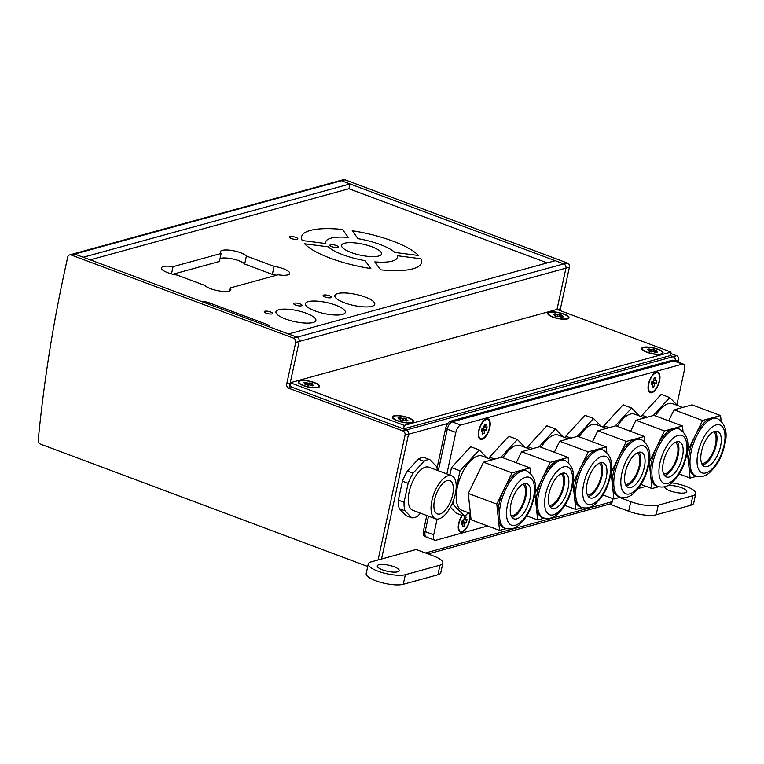 <?xml version="1.0" encoding="UTF-8"?>
<svg xmlns="http://www.w3.org/2000/svg" width="764" height="764" viewBox="0 0 764 764"><rect width="100%" height="100%" fill="white"/><g stroke="black" fill="none" stroke-linecap="round" stroke-linejoin="round"><path stroke-width="1.15" d="M560.489 310.747A3.409 2.894 74.6 0 1 560.404 308.809L569.4 267.209A3.409 2.894 -105.4 0 0 567.241 262.94L344.908 179.788L341.441 180.743L563.775 263.895A3.409 2.894 74.6 0 1 565.933 268.164A3.409 2.894 -105.4 0 0 563.775 263.895L555.218 260.696L288.467 334.002L297.015 337.201L74.691 254.049A3.409 2.894 -105.4 0 0 73.096 253.963A3.409 2.894 74.6 0 1 74.691 254.049L341.441 180.743A3.409 2.894 -105.4 0 0 339.846 180.657A3.409 2.894 74.6 0 1 341.441 180.743L349.998 183.943L348.957 188.737L547.225 262.892M569.4 267.209L565.933 268.164L557.004 309.439L290.253 382.745L404.271 425.386L403.507 428.91L406.352 429.979A3.409 2.894 74.6 0 1 408.511 434.238L381.532 559.047L408.511 434.238A3.409 2.894 -105.4 0 0 406.352 429.979L292.345 387.338A3.409 2.894 74.6 0 1 290.186 383.07L299.173 341.47A3.409 2.894 -105.4 0 0 297.015 337.201A3.409 2.894 74.6 0 1 299.173 341.47L565.933 268.164L557.004 309.439L671.021 352.08L670.257 355.604L673.113 356.673A3.409 2.894 74.6 0 1 675.271 360.933A3.409 2.894 -105.4 0 0 673.113 356.673L402.895 430.925A3.409 2.894 74.6 0 1 405.054 435.193L378.065 560.002M675.023 361.009L678.738 359.987A3.409 2.894 -105.4 0 0 676.579 355.718L670.706 353.522M276.597 275.202A13.628 3.763 12.2 0 0 272.347 274.381L274.075 266.378A13.628 3.763 -167.8 0 1 289.737 273.502A13.628 3.763 -167.8 0 1 278.144 274.773L230.069 287.99A13.628 3.763 -167.8 0 1 230.852 289.69A13.628 3.763 -167.8 0 1 219.144 290.941A13.628 3.763 -167.8 0 1 204.79 285.421L177.114 275.069A13.628 3.763 -167.8 0 1 161.452 267.944A13.628 3.763 -167.8 0 1 173.056 266.665L171.499 273.894M201.639 301.532A6.809 1.881 -167.8 0 1 209.46 302.897L266.464 324.222A6.809 1.881 -167.8 0 1 269.663 326.61A6.809 1.881 -167.8 0 1 269.491 326.906M172.874 274.247L219.402 261.46L221.13 253.457A13.628 3.763 -167.8 0 1 220.347 251.757A13.628 3.763 -167.8 0 1 232.055 250.496A13.628 3.763 -167.8 0 1 246.409 256.026L244.681 264.029A13.628 3.763 12.2 0 0 233.049 259.025A13.628 3.763 12.2 0 0 220.032 258.528M229.429 290.912L230.069 287.99M173.056 266.665L221.13 253.457M272.347 274.381L244.681 264.029M428.05 553.967L610.312 503.877A3.409 2.894 -105.4 0 0 612.26 501.661L612.909 498.653M289.069 388.236L299.173 341.47L295.716 342.415L286.72 384.015A3.409 2.894 -105.4 0 0 288.878 388.284L402.895 430.925M367.713 566.506L40.425 444.094A3.409 2.894 74.6 0 1 38.2 440.245A1362.575 1157.708 74.6 0 1 64.224 273.13L67.681 257.134A3.409 2.894 74.6 0 1 69.629 254.918A3.409 2.894 74.6 0 1 71.224 255.004L74.691 254.049L83.238 257.248L349.998 183.943M676.579 355.718L673.113 356.673L670.257 355.604L403.507 428.91M246.409 256.026L274.075 266.378M348.957 188.737L90.2 259.846M638.179 488.521L646.096 486.343M388.456 557.147L416.17 549.526L433.274 555.925A20.437 5.644 -167.8 0 1 442.862 563.097A20.437 5.644 -167.8 0 1 439.988 565.179L405.34 574.7A20.437 5.644 -167.8 0 1 382.267 572.608A20.437 5.644 -167.8 0 1 368.267 563.975A20.437 5.644 -167.8 0 1 371.142 561.903L388.456 557.147M678.251 362.212L678.738 359.987M344.908 179.788A3.409 2.894 -105.4 0 0 343.313 179.702L69.629 254.918M71.224 255.004L293.557 338.156A3.409 2.894 74.6 0 1 295.716 342.415M549.201 312.142A10.897 3.008 -167.8 0 1 562.953 313.708A10.897 3.008 -167.8 0 1 568.349 318.607A10.897 3.008 -167.8 0 1 567.442 318.96A10.897 3.008 -167.8 0 1 556.65 318.254A10.897 3.008 -167.8 0 1 547.931 314.195A10.897 3.008 -167.8 0 1 549.201 312.142M299.765 380.692A10.897 3.008 -167.8 0 1 313.517 382.248A10.897 3.008 -167.8 0 1 318.913 387.147A10.897 3.008 -167.8 0 1 318.005 387.51A10.897 3.008 -167.8 0 1 307.214 386.804A10.897 3.008 -167.8 0 1 298.504 382.735A10.897 3.008 -167.8 0 1 299.765 380.692M643.259 347.324A10.897 3.008 -167.8 0 1 657.011 348.881A10.897 3.008 -167.8 0 1 662.407 353.78A10.897 3.008 -167.8 0 1 661.509 354.143A10.897 3.008 -167.8 0 1 650.718 353.436A10.897 3.008 -167.8 0 1 641.999 349.368A10.897 3.008 -167.8 0 1 643.259 347.324M393.832 415.864A10.897 3.008 -167.8 0 1 407.575 417.43A10.897 3.008 -167.8 0 1 412.971 422.33A10.897 3.008 -167.8 0 1 412.073 422.693A10.897 3.008 -167.8 0 1 401.281 421.986A10.897 3.008 -167.8 0 1 392.562 417.918A10.897 3.008 -167.8 0 1 393.832 415.864M671.021 352.08L404.271 425.386M392.963 417.115A10.218 2.817 -167.8 0 1 408.148 417.851A10.218 2.817 -167.8 0 1 412.942 421.442A10.218 2.817 -167.8 0 1 397.757 420.706A10.218 2.817 -167.8 0 1 392.963 417.115L392.82 417.755A10.218 2.817 12.2 0 0 392.877 418.29M412.531 422.54A10.218 2.817 12.2 0 0 412.799 422.081L412.942 421.442M400.661 418.987L397.948 417.975L399.687 417.497L402.389 418.51L404.041 418.051L406.887 419.121L405.245 419.57L407.947 420.582L406.219 421.059L403.507 420.047L401.864 420.506L399.018 419.436L400.661 418.987L400.451 419.971M405.245 419.57L405.016 420.611M404.041 418.051L403.602 420.085M402.389 418.51L401.969 420.477M399.687 417.497L399.457 418.538M548.332 313.393A10.218 2.817 -167.8 0 1 563.517 314.128A10.218 2.817 -167.8 0 1 568.311 317.709A10.218 2.817 -167.8 0 1 553.126 316.984A10.218 2.817 -167.8 0 1 548.332 313.393L548.199 314.033A10.218 2.817 12.2 0 0 548.256 314.567M567.9 318.817A10.218 2.817 12.2 0 0 568.168 318.349L568.311 317.709M556.03 315.255L553.327 314.243L555.056 313.765L557.758 314.778L559.41 314.329L562.256 315.398L560.614 315.847L563.316 316.859L561.588 317.337L558.885 316.325L557.233 316.773L554.387 315.713L556.03 315.255L555.82 316.248M560.614 315.847L560.384 316.888M559.41 314.329L558.971 316.353M557.758 314.778L557.338 316.745M555.056 313.765L554.826 314.806M642.4 348.575A10.218 2.817 -167.8 0 1 657.584 349.301A10.218 2.817 -167.8 0 1 662.369 352.892A10.218 2.817 -167.8 0 1 647.184 352.156A10.218 2.817 -167.8 0 1 642.4 348.575L642.257 349.215A10.218 2.817 12.2 0 0 642.314 349.75M661.958 353.999A10.218 2.817 12.2 0 0 662.235 353.531L662.369 352.892M650.097 350.437L647.385 349.425L649.114 348.947L651.826 349.96L653.468 349.511L656.324 350.571L654.672 351.029L657.384 352.042L655.655 352.519L652.943 351.507L651.3 351.956L648.445 350.886L650.097 350.437L649.877 351.421M654.672 351.029L654.452 352.07M653.468 349.511L653.029 351.536M651.826 349.96L651.396 351.927M649.114 348.947L648.894 349.988M298.896 381.943A10.218 2.817 -167.8 0 1 314.08 382.668A10.218 2.817 -167.8 0 1 318.874 386.259A10.218 2.817 -167.8 0 1 303.69 385.524A10.218 2.817 -167.8 0 1 298.896 381.943L298.762 382.583A10.218 2.817 12.2 0 0 298.819 383.117M318.464 387.358A10.218 2.817 12.2 0 0 318.741 386.899L318.874 386.259M306.593 383.805L303.891 382.793L305.619 382.315L308.331 383.327L309.974 382.879L312.829 383.939L311.177 384.397L313.889 385.409L312.151 385.887L309.449 384.865L307.806 385.323L304.951 384.254L306.593 383.805L306.383 384.789M311.177 384.397L310.958 385.438M309.974 382.879L309.535 384.903M308.331 383.327L307.902 385.295M305.619 382.315L305.399 383.356M667.889 485.503A11.24 3.104 -167.8 0 1 681.498 487.709A11.24 3.104 -167.8 0 1 686.769 491.653A11.24 3.104 -167.8 0 1 670.066 490.851A11.24 3.104 -167.8 0 1 664.795 486.907A11.24 3.104 -167.8 0 1 664.852 486.725M609.519 504.097L628.667 511.259A20.437 5.644 12.2 0 0 656.161 514.793L690.809 505.281A20.437 5.644 12.2 0 0 693.683 503.199L695.756 493.601A20.437 5.644 -167.8 0 1 692.881 495.674L658.243 505.195A20.437 5.644 -167.8 0 1 630.749 501.661L619.537 497.469M671.757 482.838A20.437 5.644 -167.8 0 1 695.756 493.601M378.829 564.777A11.24 3.104 -167.8 0 1 391.521 565.923A11.24 3.104 -167.8 0 1 399.228 570.679A11.24 3.104 -167.8 0 1 397.643 571.816A11.24 3.104 -167.8 0 1 384.961 570.67A11.24 3.104 -167.8 0 1 377.254 565.923A11.24 3.104 -167.8 0 1 378.829 564.777M439.988 565.179L437.906 574.776A20.437 5.644 12.2 0 0 440.78 572.694L442.862 563.097M437.906 574.776L403.268 584.298L405.34 574.7M368.267 563.975L366.185 573.583A20.437 5.644 12.2 0 0 380.195 582.216A20.437 5.644 12.2 0 0 403.268 584.298M617.293 426.36A28.956 13.007 -69.5 0 1 630.348 414.078A28.956 13.007 -69.5 0 1 634.607 414.164L644.615 417.898M639.334 415.931L631.656 408.024L623.109 404.824L603.923 425.739L603.589 427.286M609.08 427.668L603.923 425.739M631.656 408.024L615.173 425.997M663.601 473.966A17.028 7.65 110.5 0 0 665.186 473.804A17.028 7.65 110.5 0 0 676.35 458.944A17.028 7.65 110.5 0 0 675.443 442.299M657.909 486.525L656.486 485.99A30.655 13.771 -69.5 0 1 650.603 475.38A30.655 13.771 -69.5 0 1 651.635 461.561A30.655 13.771 -69.5 0 1 656.83 446.587A30.655 13.771 -69.5 0 1 673.447 428.47A30.655 13.771 -69.5 0 1 677.964 428.556L679.387 429.091A30.655 13.771 110.5 0 0 653.058 462.086A30.655 13.771 110.5 0 0 657.909 486.525C663.152 487.833 667.736 486.63 671.661 482.915C682.004 472.677 684.133 464.55 686.635 455.315C689.816 442.939 687.399 434.2 679.387 429.091M663.4 462.019A18.737 8.414 -69.5 0 1 679.482 441.859A18.737 8.414 -69.5 0 1 682.453 456.786A18.737 8.414 -69.5 0 1 666.361 476.956A18.737 8.414 -69.5 0 1 663.4 462.019M677.105 441.716A18.737 8.414 -69.5 0 1 678.174 455.191A18.737 8.414 -69.5 0 1 664.47 475.494M630.567 431.316L635.944 420.286L664.451 430.944L682.453 425.997L683.016 431.393M635.944 420.286L653.946 415.339L682.453 425.997M649.171 462.201L664.451 430.944M658.568 486.744L651.998 488.549L649.219 462.22M641.025 484.443L651.998 488.549M579.188 436.827A28.956 13.007 -69.5 0 1 592.243 424.555A28.956 13.007 -69.5 0 1 596.503 424.631L606.501 428.375M601.23 426.407L593.552 418.5L584.995 415.301L565.809 436.215L565.475 437.753M570.966 438.144L565.809 436.215M593.552 418.5L577.068 436.464M625.496 484.443A17.028 7.65 110.5 0 0 627.082 484.281A17.028 7.65 110.5 0 0 638.246 469.421A17.028 7.65 110.5 0 0 637.338 452.775M619.795 496.992L618.372 496.457A30.655 13.771 -69.5 0 1 612.499 485.856A30.655 13.771 -69.5 0 1 613.521 472.028A30.655 13.771 -69.5 0 1 618.725 457.053A30.655 13.771 -69.5 0 1 635.342 438.947A30.655 13.771 -69.5 0 1 639.85 439.033L641.283 439.567A30.655 13.771 110.5 0 0 614.953 472.563A30.655 13.771 110.5 0 0 619.795 496.992C625.038 498.309 629.622 497.106 633.557 493.391C643.899 483.154 646.029 475.027 648.521 465.792C651.702 453.415 649.295 444.677 641.283 439.567M625.286 472.496A18.737 8.414 -69.5 0 1 641.378 452.326A18.737 8.414 -69.5 0 1 644.339 467.262A18.737 8.414 -69.5 0 1 628.247 487.422A18.737 8.414 -69.5 0 1 625.286 472.496M638.99 452.183A18.737 8.414 -69.5 0 1 640.07 465.658A18.737 8.414 -69.5 0 1 626.356 485.971M592.463 441.793L597.84 430.753L626.337 441.42L644.339 436.473L644.911 441.869M597.84 430.753L615.841 425.806L644.339 436.473M611.066 472.677L626.337 441.42M620.454 497.211L613.884 499.016L611.114 472.696M602.911 494.919L613.884 499.016M541.084 447.303A28.956 13.007 -69.5 0 1 554.129 435.022A28.956 13.007 -69.5 0 1 558.398 435.108L568.397 438.851M563.125 436.874L555.438 428.967L546.89 425.768L527.704 446.682L527.37 448.229M532.861 448.611L527.704 446.682M555.438 428.967L538.954 446.94M587.382 494.91A17.028 7.65 110.5 0 0 588.968 494.747A17.028 7.65 110.5 0 0 600.141 479.897A17.028 7.65 110.5 0 0 599.224 463.242M581.691 507.468L580.268 506.933A30.655 13.771 -69.5 0 1 574.394 496.333A30.655 13.771 -69.5 0 1 575.416 482.504A30.655 13.771 -69.5 0 1 580.621 467.53A30.655 13.771 -69.5 0 1 597.228 449.413A30.655 13.771 -69.5 0 1 601.745 449.499L603.168 450.034A30.655 13.771 110.5 0 0 576.839 483.039A30.655 13.771 110.5 0 0 581.691 507.468C586.933 508.776 591.517 507.573 595.452 503.858C605.785 493.63 607.924 485.493 610.417 476.258C613.597 463.891 611.181 455.143 603.168 450.034M587.182 482.972A18.737 8.414 -69.5 0 1 603.274 462.803A18.737 8.414 -69.5 0 1 606.234 477.729A18.737 8.414 -69.5 0 1 590.142 497.899A18.737 8.414 -69.5 0 1 587.182 482.972M600.886 462.659A18.737 8.414 -69.5 0 1 601.956 476.134A18.737 8.414 -69.5 0 1 588.251 496.438M554.358 452.269L559.726 441.229L588.232 451.887L606.234 446.94L606.797 452.336M559.726 441.229L577.727 436.282L606.234 446.94M572.962 483.144L588.232 451.887M582.349 507.688L575.779 509.493L573 483.163M564.806 505.386L575.779 509.493M502.97 457.77A28.956 13.007 -69.5 0 1 516.025 445.498A28.956 13.007 -69.5 0 1 520.284 445.584L530.292 449.318M525.011 447.351L517.333 439.443L508.786 436.244L489.6 457.158L489.266 458.706M494.757 459.088L489.6 457.158M517.333 439.443L500.85 457.407M549.278 505.386A17.028 7.65 110.5 0 0 550.863 505.224A17.028 7.65 110.5 0 0 562.027 490.364A17.028 7.65 110.5 0 0 561.12 473.718M543.586 517.935L542.163 517.409A30.655 13.771 -69.5 0 1 536.28 506.799A30.655 13.771 -69.5 0 1 537.312 492.971A30.655 13.771 -69.5 0 1 542.507 477.997A30.655 13.771 -69.5 0 1 559.124 459.89A30.655 13.771 -69.5 0 1 563.641 459.976L565.064 460.511A30.655 13.771 110.5 0 0 538.735 493.506A30.655 13.771 110.5 0 0 543.586 517.935C548.829 519.253 553.413 518.049 557.338 514.334C567.681 504.097 569.81 495.97 572.312 486.735C575.493 474.358 573.076 465.62 565.064 460.511M549.068 493.439A18.737 8.414 -69.5 0 1 565.159 473.269A18.737 8.414 -69.5 0 1 568.13 488.206A18.737 8.414 -69.5 0 1 552.038 508.375A18.737 8.414 -69.5 0 1 549.068 493.439M562.781 473.136A18.737 8.414 -69.5 0 1 563.851 486.601A18.737 8.414 -69.5 0 1 550.147 506.914M516.244 462.736L521.621 451.705L550.128 462.363L568.13 457.416L568.693 462.812M521.621 451.705L539.623 446.759L568.13 457.416M534.848 493.62L550.128 462.363M544.245 518.164L537.675 519.969L534.895 493.639M526.702 515.862L537.675 519.969M655.407 415.883A28.956 13.007 -69.5 0 1 668.452 403.612A28.956 13.007 -69.5 0 1 672.721 403.688L682.72 407.432M677.448 405.455L669.761 397.557L661.213 394.358L642.027 415.272L641.693 416.81M647.184 417.192L642.027 415.272M669.761 397.557L653.277 415.521M701.705 463.49A17.028 7.65 110.5 0 0 703.291 463.337A17.028 7.65 110.5 0 0 714.464 448.478A17.028 7.65 110.5 0 0 713.557 431.832M696.014 476.048L694.591 475.514A30.655 13.771 -69.5 0 1 688.717 464.913A30.655 13.771 -69.5 0 1 689.739 451.085A30.655 13.771 -69.5 0 1 694.944 436.11A30.655 13.771 -69.5 0 1 711.561 418.003A30.655 13.771 -69.5 0 1 716.069 418.089L717.491 418.615A30.655 13.771 110.5 0 0 691.162 451.619A30.655 13.771 110.5 0 0 696.014 476.048C701.256 477.357 705.841 476.163 709.775 472.438C720.118 462.21 722.247 454.074 724.74 444.839C727.92 432.472 725.504 423.724 717.491 418.615M701.505 451.553A18.737 8.414 -69.5 0 1 717.597 431.383A18.737 8.414 -69.5 0 1 720.557 446.319A18.737 8.414 -69.5 0 1 704.465 466.479A18.737 8.414 -69.5 0 1 701.505 451.553M715.209 431.24A18.737 8.414 -69.5 0 1 716.279 444.715A18.737 8.414 -69.5 0 1 702.574 465.028M668.681 420.849L674.049 409.81L702.555 420.477L720.557 415.53L721.13 420.916M674.049 409.81L692.05 404.863L720.557 415.53M687.285 451.734L702.555 420.477M696.673 476.268L690.102 478.073L687.333 451.744M679.129 473.976L690.102 478.073M470.395 513.475L461.895 510.295A28.956 13.007 -69.5 0 1 458.41 482.915A28.956 13.007 -69.5 0 1 477.92 455.974A28.956 13.007 -69.5 0 1 482.179 456.051L492.178 459.794M453.931 499.083L452.851 504.087L464.846 516.426L468.284 512.682M464.846 516.426L456.289 513.227L450.426 507.191M486.907 457.817L479.229 449.92L470.672 446.72L451.486 467.625L449.881 475.065M479.229 449.92L460.043 470.825L451.486 467.625M452.851 504.087L452.097 503.801M460.043 470.825L456.07 489.199M511.173 515.853A17.028 7.65 110.5 0 0 512.759 515.7A17.028 7.65 110.5 0 0 523.923 500.84A17.028 7.65 110.5 0 0 523.015 484.195M505.472 528.411L504.049 527.876A30.655 13.771 -69.5 0 1 498.176 517.276A30.655 13.771 -69.5 0 1 499.198 503.447A30.655 13.771 -69.5 0 1 504.402 488.473A30.655 13.771 -69.5 0 1 521.019 470.366A30.655 13.771 -69.5 0 1 525.527 470.443L526.959 470.977A30.655 13.771 110.5 0 0 500.63 503.982A30.655 13.771 110.5 0 0 505.472 528.411C510.715 529.719 515.299 528.516 519.234 524.801C529.576 514.573 531.706 506.436 534.198 497.202C537.379 484.834 534.972 476.087 526.959 470.977M510.963 503.915A18.737 8.414 -69.5 0 1 527.055 483.746A18.737 8.414 -69.5 0 1 530.015 498.672A18.737 8.414 -69.5 0 1 513.924 518.842A18.737 8.414 -69.5 0 1 510.963 503.915M524.667 483.602A18.737 8.414 -69.5 0 1 525.747 497.077A18.737 8.414 -69.5 0 1 512.033 517.39M506.131 528.631L499.56 530.436L471.063 519.778L468.284 493.449L483.517 462.172L512.014 472.84L530.015 467.893L530.588 473.279M483.517 462.172L501.518 457.225L530.015 467.893M468.284 493.449L496.791 504.106L512.014 472.84M499.56 530.436L496.791 504.106M448.287 475.666A22.996 10.333 110.5 0 0 432.796 497.058A22.996 10.333 110.5 0 0 435.566 518.804A22.996 10.333 110.5 0 0 438.947 518.871A22.996 10.333 110.5 0 0 454.437 497.479A22.996 10.333 110.5 0 0 451.677 475.733A22.996 10.333 110.5 0 0 448.287 475.666M451.677 475.733L428.871 467.205A22.996 10.333 110.5 0 0 425.481 467.138A22.996 10.333 110.5 0 0 410.001 488.53A22.996 10.333 110.5 0 0 412.761 510.276L435.566 518.804M452.66 494.786A17.782 7.993 -69.5 0 1 437.39 513.924A17.782 7.993 -69.5 0 1 434.573 499.751A17.782 7.993 -69.5 0 1 449.843 480.613A17.782 7.993 -69.5 0 1 452.66 494.786M411.777 517.83L406.076 515.7L399.247 508.671L404.949 510.81L411.777 517.83A30.655 13.771 110.5 0 0 417.621 516.225L420.448 513.15M437.4 470.395A30.655 13.771 110.5 0 0 436.683 466.67L429.855 459.651L424.154 457.512A30.655 13.771 110.5 0 0 418.309 459.126L424.01 461.255L413.085 473.155L407.384 471.025L418.309 459.126M402.437 481.186L408.138 483.316L404.041 502.254L398.34 500.124L402.437 481.186A30.655 13.771 110.5 0 1 407.384 471.025M429.855 459.651A30.655 13.771 110.5 0 0 424.01 461.255M413.085 473.155A30.655 13.771 110.5 0 0 408.138 483.316M404.041 502.254A30.655 13.771 110.5 0 0 404.949 510.81M398.34 500.124A30.655 13.771 110.5 0 0 399.247 508.671M478.713 430.638A10.897 4.899 -69.5 0 1 485.245 419.426A10.897 4.899 -69.5 0 1 489.8 427.592A10.897 4.899 -69.5 0 1 484.166 438.135A10.897 4.899 -69.5 0 1 478.646 437.075A10.897 4.899 -69.5 0 1 478.713 430.638M648.464 383.986A10.897 4.899 -69.5 0 1 655.006 372.775A10.897 4.899 -69.5 0 1 659.552 380.94A10.897 4.899 -69.5 0 1 653.917 391.493A10.897 4.899 -69.5 0 1 648.397 390.423A10.897 4.899 -69.5 0 1 648.464 383.986M469.468 513.121A10.897 4.899 -69.5 0 1 469.736 520.399A10.897 4.899 -69.5 0 1 464.101 530.942A10.897 4.899 -69.5 0 1 458.581 529.882A10.897 4.899 -69.5 0 1 458.648 523.445A10.897 4.899 -69.5 0 1 462.077 515.394M446.864 473.938L455.85 432.405A6.809 3.066 -69.5 0 1 460.692 425.051L682.414 364.122A6.809 3.066 -69.5 0 1 683.417 364.142A6.809 3.066 -69.5 0 1 684.496 369.575L676.866 404.863M433.704 534.81L425.156 531.61A6.809 3.066 110.5 0 0 426.236 537.044A6.809 3.066 -69.5 0 1 425.156 531.61L428.499 516.158L425.156 531.61L423.447 530.97A6.809 3.066 110.5 0 0 424.526 536.404L434.783 540.244A6.809 3.066 -69.5 0 1 433.704 534.81L437.103 519.1M683.417 364.142L674.86 360.942A6.809 3.066 110.5 0 0 673.858 360.923A6.809 3.066 -69.5 0 1 674.86 360.942L673.151 360.302A6.809 3.066 110.5 0 0 672.148 360.283L450.435 421.222A6.809 3.066 110.5 0 0 445.584 428.566L447.293 429.206L438.316 470.739L447.293 429.206A6.809 3.066 -69.5 0 1 452.145 421.862A6.809 3.066 110.5 0 0 447.293 429.206L455.85 432.405M672.148 360.283L673.858 360.923L452.145 421.862L673.858 360.923L682.414 364.122M487.69 525.995L435.786 540.263A6.809 3.066 -69.5 0 1 434.783 540.244M445.584 428.566L437.037 468.103M426.78 515.519L423.447 530.97M427.238 537.063A6.809 3.066 -69.5 0 1 426.236 537.044M657.584 372.899A10.218 4.594 -69.5 0 1 659.208 381.035A10.218 4.594 -69.5 0 1 650.431 392.037A10.218 4.594 -69.5 0 1 648.808 383.891A10.218 4.594 -69.5 0 1 657.584 372.899L657.021 372.679A10.218 4.594 110.5 0 0 654.681 372.994M648.302 390.051A10.218 4.594 110.5 0 0 649.858 391.827L650.431 392.037M653.487 381.102L654.146 378.065L655.875 377.588L655.216 380.625L656.868 380.176L656.171 383.375L654.528 383.824L653.869 386.87L652.141 387.348L652.8 384.302L651.148 384.76L651.845 381.561L653.487 381.102M652.8 384.302L651.367 383.767M653.869 386.87L652.361 386.307M654.528 383.824L651.587 382.726M656.171 383.375L651.902 381.78M655.216 380.625L653.717 380.061M458.476 529.509A10.218 4.594 110.5 0 0 460.043 531.276L460.606 531.486A10.218 4.594 -69.5 0 1 458.992 523.35A10.218 4.594 -69.5 0 1 462.411 515.519M468.418 512.73A10.218 4.594 -69.5 0 1 469.382 520.494A10.218 4.594 -69.5 0 1 460.606 531.486M463.672 520.561L464.331 517.514L466.059 517.037L465.4 520.083L467.052 519.625L466.355 522.824L464.713 523.283L464.054 526.32L462.325 526.797L462.974 523.76L461.332 524.209L462.029 521.01L463.672 520.561M462.974 523.76L461.542 523.225M464.054 526.32L462.545 525.756M464.713 523.283L461.771 522.184M466.355 522.824L462.077 521.229M465.4 520.083L463.891 519.52M487.833 419.541A10.218 4.594 -69.5 0 1 489.447 427.687A10.218 4.594 -69.5 0 1 480.671 438.689A10.218 4.594 -69.5 0 1 479.057 430.543A10.218 4.594 -69.5 0 1 487.833 419.541L487.26 419.331A10.218 4.594 110.5 0 0 484.93 419.646M478.541 436.702A10.218 4.594 110.5 0 0 480.107 438.479L480.671 438.689M483.736 427.754L484.395 424.717L486.124 424.24L485.465 427.277L487.117 426.828L486.42 430.027L484.777 430.476L484.118 433.522L482.39 433.99L483.039 430.953L481.396 431.402L482.094 428.203L483.736 427.754M483.039 430.953L481.606 430.418M484.118 433.522L482.609 432.959M484.777 430.476L481.836 429.378M486.42 430.027L482.141 428.423M485.465 427.277L483.956 426.713M278.812 309.735A20.437 5.644 12.2 0 0 295.467 321.797A20.437 5.644 12.2 0 0 313.469 316.85A20.437 5.644 12.2 0 0 278.812 309.735M308.264 301.637A20.437 5.644 12.2 0 0 324.91 313.708A20.437 5.644 12.2 0 0 342.912 308.761A20.437 5.644 12.2 0 0 308.264 301.637M337.707 293.548A20.437 5.644 12.2 0 0 354.362 305.61A20.437 5.644 12.2 0 0 372.364 300.663A20.437 5.644 12.2 0 0 337.707 293.548M264.86 311.254A4.259 1.175 12.2 0 0 268.326 313.765A4.259 1.175 12.2 0 0 272.079 312.734A4.259 1.175 12.2 0 0 264.86 311.254M294.302 303.165A4.259 1.175 12.2 0 0 297.769 305.676A4.259 1.175 12.2 0 0 301.522 304.645A4.259 1.175 12.2 0 0 294.302 303.165M323.755 295.066A4.259 1.175 12.2 0 0 327.221 297.588A4.259 1.175 12.2 0 0 330.974 296.556A4.259 1.175 12.2 0 0 323.755 295.066M304.607 243.792A61.321 16.923 12.2 0 0 370.865 268.575L365.096 260.619A36.615 10.113 12.2 0 1 328.233 246.829L304.607 243.792M380.587 269.826A61.321 16.923 12.2 0 0 420.849 258.757L397.223 255.72A36.615 10.113 12.2 0 1 374.818 261.871L380.587 269.826M418.481 255.491A61.321 16.923 12.2 0 0 352.223 230.709L357.982 238.654A36.615 10.113 12.2 0 1 394.845 252.445L418.481 255.491M342.501 229.458A61.321 16.923 12.2 0 0 302.229 240.517L325.865 243.563A36.615 10.113 12.2 0 1 348.26 237.403L342.501 229.458M344.44 243.238A20.437 5.644 12.2 0 0 361.095 255.31A20.437 5.644 12.2 0 0 379.097 250.363A20.437 5.644 12.2 0 0 344.44 243.238M330.487 244.767A4.259 1.175 12.2 0 0 333.954 247.278A4.259 1.175 12.2 0 0 337.707 246.247A4.259 1.175 12.2 0 0 330.487 244.767M290.1 236.63A4.259 1.175 12.2 0 0 293.567 239.142A4.259 1.175 12.2 0 0 297.32 238.11A4.259 1.175 12.2 0 0 290.1 236.63M266.464 324.222L266.159 325.655M209.46 302.897L209.145 304.339M612.26 501.661L425.452 552.993M405.054 435.193L447.799 423.447M567.241 262.94L293.557 338.156M557.472 309.611L560.404 308.809M288.878 388.284L292.345 387.338M286.72 384.015L290.186 383.07M656.161 514.793L658.243 505.195M630.749 501.661L628.667 511.259M692.881 495.674L690.809 505.281M659.934 462.974A25.546 11.479 -69.5 0 1 678.107 435.404A25.546 11.479 -69.5 0 1 685.91 455.831A25.546 11.479 -69.5 0 1 667.736 483.402A25.546 11.479 -69.5 0 1 659.934 462.974M621.82 473.451A25.546 11.479 -69.5 0 1 640.003 445.88A25.546 11.479 -69.5 0 1 647.805 466.307A25.546 11.479 -69.5 0 1 629.622 493.878A25.546 11.479 -69.5 0 1 621.82 473.451M583.715 483.918A25.546 11.479 -69.5 0 1 601.898 456.347A25.546 11.479 -69.5 0 1 609.701 476.784A25.546 11.479 -69.5 0 1 591.517 504.355A25.546 11.479 -69.5 0 1 583.715 483.918M545.611 494.394A25.546 11.479 -69.5 0 1 563.784 466.823A25.546 11.479 -69.5 0 1 571.587 487.251A25.546 11.479 -69.5 0 1 553.413 514.821A25.546 11.479 -69.5 0 1 545.611 494.394M698.038 452.508A25.546 11.479 -69.5 0 1 716.221 424.927A25.546 11.479 -69.5 0 1 724.024 445.364A25.546 11.479 -69.5 0 1 705.841 472.935A25.546 11.479 -69.5 0 1 698.038 452.508M507.497 504.861A25.546 11.479 -69.5 0 1 525.68 477.29A25.546 11.479 -69.5 0 1 533.482 497.727A25.546 11.479 -69.5 0 1 515.299 525.298A25.546 11.479 -69.5 0 1 507.497 504.861M460.692 425.051L450.435 421.222"/></g></svg>
